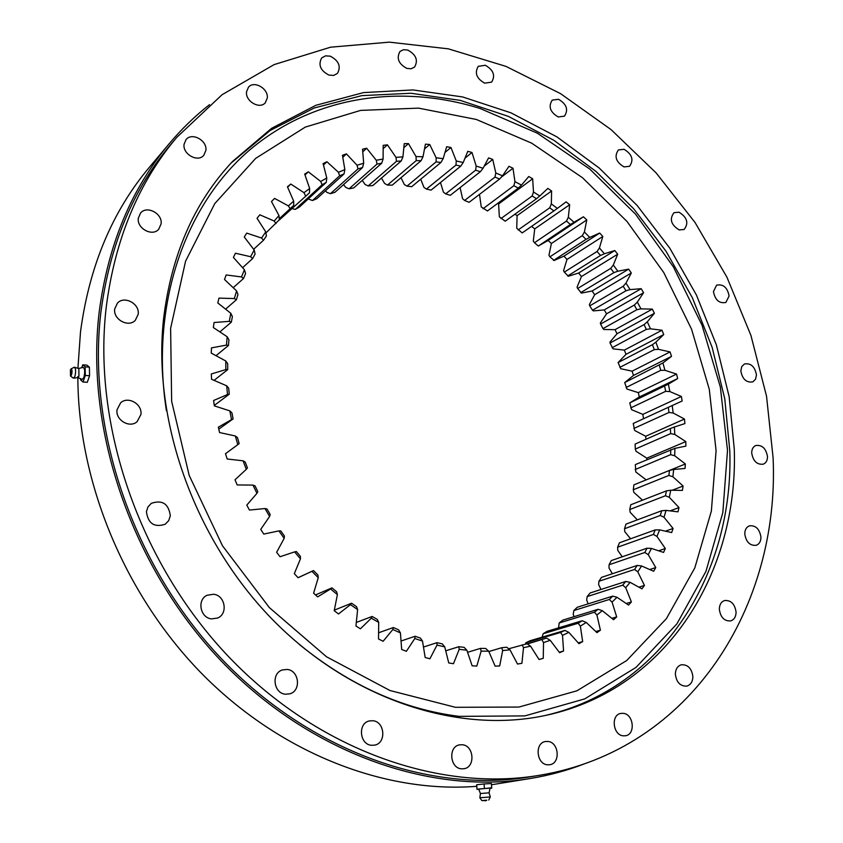 <?xml version="1.0" encoding="UTF-8"?>
<svg xmlns="http://www.w3.org/2000/svg" width="843" height="843" viewBox="0 0 843 843"><rect width="100%" height="100%" fill="white"/><g stroke="black" fill="none" stroke-linecap="round" stroke-linejoin="round"><path stroke-width="1.26" d="M685.844 443.861L685.865 446.116L674.916 448.36L674.685 455.747L685.359 463.977L685.053 468.445L673.694 469.488L672.872 476.748L683.093 486.021L682.419 490.405L670.743 490.226L669.31 497.307L679.005 507.581L677.962 511.838L666.054 510.405L664.01 517.265L673.083 528.466L671.671 532.565L659.616 529.868L656.971 536.433L665.327 548.519L663.557 552.428L651.46 548.445L648.225 554.673L655.77 567.56L653.641 571.259L641.607 565.99L637.782 571.817L644.452 585.421L641.955 588.857L630.09 582.323L625.706 587.687L631.396 601.934L628.572 605.074L616.981 597.276L612.06 602.134L616.697 616.907L613.546 619.721L602.334 610.701L596.907 614.99L600.416 630.195L596.96 632.64L586.264 622.45L580.353 626.107L582.671 641.618L578.93 643.683L568.856 632.366L562.513 635.359L563.567 651.038L559.583 652.682L550.237 640.311L543.514 642.587L543.261 658.309L539.046 659.5L530.563 646.159L523.503 647.687L521.912 663.315L517.507 664.031L509.994 649.827L502.66 650.564L499.688 665.928L495.136 666.16L488.698 651.196L481.153 651.133L476.801 666.086L472.143 665.812L466.874 650.227L459.203 649.321L453.471 663.715L448.739 662.935L444.735 646.855L437.001 645.116L429.909 658.783L425.167 657.487L422.512 641.08L414.798 638.509L406.379 651.302L401.679 649.489L400.414 632.903L392.817 629.51L383.133 641.281L378.518 638.973L378.707 622.387L371.289 618.193L360.414 628.804L355.936 626.001L357.622 609.594L350.477 604.631L338.507 613.957L334.218 610.69L337.39 594.642L330.604 588.962L317.642 596.876L313.596 593.187L318.264 577.666L311.91 571.322L298.074 577.729L294.323 573.651L300.456 558.835L294.607 551.891L280.045 556.728L276.63 552.302L284.165 538.361L278.896 530.89L263.775 534.083L260.729 529.362L269.602 516.453L264.976 508.54L249.433 510.068L246.799 505.094L256.936 493.355L252.995 485.094L237.199 484.946L235.007 479.783L246.293 469.34L243.079 460.815L227.21 459.003L225.481 453.713L237.789 444.672L235.355 435.989L219.57 432.543L218.326 427.19L231.519 419.635L229.865 410.899L214.343 405.873L213.595 400.509L227.526 394.513L226.683 385.809L211.572 379.287L211.308 373.976L225.84 369.582L225.787 361.004L211.245 353.091L211.477 347.885L226.44 345.103L227.188 336.757L213.342 327.548L214.059 322.521L229.296 321.352L230.813 313.301L217.8 302.943L218.98 298.127L234.343 298.559L236.588 290.898L224.523 279.507L226.145 274.955L241.477 276.936L244.428 269.739L233.406 257.463L235.429 253.216L250.592 256.704L254.196 250.023L244.291 237.02L246.714 233.111L261.551 238.021L265.766 231.909L257.041 218.326L259.813 214.796L274.207 221.035L278.98 215.555L271.478 201.54L274.576 198.4L288.401 205.892L293.67 201.066L287.431 186.767L290.803 184.048L303.965 192.668L309.666 188.537L304.702 174.101L308.327 171.814L320.709 181.456L326.778 178.031L323.111 163.595L326.936 161.751L338.464 172.299L344.85 169.601L342.458 155.291L346.441 153.89L357.053 165.228L363.681 163.257L362.543 149.211L366.663 148.252L376.294 160.254L383.101 159.021L383.196 145.344L387.401 144.827L395.999 157.378L402.933 156.861L404.219 143.668L408.476 143.595L416.01 156.566L423.007 156.756L425.43 144.142L429.709 144.49L436.147 157.778L443.155 158.663L446.674 146.714L450.942 147.483L456.263 160.96L463.218 162.52L467.781 151.319L471.996 152.488L476.19 166.06L483.06 168.263L488.592 157.883L492.733 159.432L495.8 172.984L502.523 175.818L508.972 166.313L512.997 168.231L514.947 181.667L521.469 185.081L528.761 176.524L532.66 178.779L533.493 192.004L539.783 195.976L547.855 188.411L551.596 190.992L551.333 203.911L557.349 208.4L566.106 201.867L569.668 204.754L568.34 217.273L574.03 222.246L583.43 216.788L586.781 219.96L584.399 231.994L589.752 237.41L599.689 233.058L602.819 236.472L599.426 247.947L604.389 253.764L614.8 250.54L617.698 254.196L613.314 265.029L617.856 271.214L628.667 269.138L631.302 272.995L625.98 283.111L630.079 289.613L641.207 288.696L643.567 292.742L637.34 302.079L640.975 308.854L652.345 309.118L654.4 313.311L647.329 321.805L650.469 328.812L661.987 330.235L663.736 334.555L655.875 342.142L658.488 349.339L670.08 351.931L671.513 356.357L662.904 362.975L664.979 370.309L676.56 374.071L677.667 378.56L668.362 384.155L669.89 391.574L681.376 396.484L682.135 401.015L672.219 405.546L673.167 413.007L684.474 419.045L684.885 423.586L674.411 426.99L674.779 434.44L685.812 441.595L685.844 443.861M227.188 336.757L228.938 339.782L228.421 345.525L226.44 345.103M558.561 627.856L559.194 622.966L562.882 620.1L598.161 609.278L602.334 610.701M573.999 616.686L573.219 614.147L573.883 610.532L577.244 607.287L612.703 596.127L616.981 597.276M588.182 603.841L586.696 600.111L587.149 596.591L622.724 585.158L625.748 581.459L590.142 592.987L587.149 596.591M600.996 589.478L598.656 584.684L598.899 581.28L634.579 569.436L637.224 565.432L601.523 577.371L598.899 581.28M612.366 573.746L609.015 568.034L609.078 564.757L611.301 560.584L647.055 548.192L651.46 548.445M622.239 556.791L617.75 550.321L617.634 547.191L619.457 542.787L655.222 529.91L659.616 529.868M630.575 538.782L624.8 531.691L624.537 528.73L625.959 524.125L661.692 510.753L666.054 510.405M637.34 519.857L630.164 512.323L629.753 509.53L630.764 504.767L666.444 490.868L670.743 490.226M642.545 500.184L633.82 492.354L633.293 489.751L633.894 484.873L669.468 470.426L673.694 469.488M646.191 479.878L635.78 471.954L635.337 464.588L674.916 448.36M685.812 441.595L646.813 458.16L646.834 459.73M646.813 458.16L636.043 451.279L635.327 449.066L670.638 433.639L670.385 428.507L635.116 444.071L635.327 449.066M684.474 419.045L645.685 436.274L645.949 439.287M645.685 436.274L634.642 430.467L633.241 423.46L672.219 405.546M681.376 396.484L642.83 414.377L643.536 418.729M642.83 414.377L631.597 409.677L629.763 402.912L668.362 384.155M676.56 374.071L638.288 392.627L639.331 396.979L629.763 402.912M638.288 392.627L626.95 389.055L624.705 382.564L662.904 362.975M670.08 351.931L632.102 371.162L633.483 375.451L624.705 382.564M632.102 371.162L620.743 368.728L618.109 362.553L652.461 344.682L655.875 342.142M661.987 330.235L624.336 350.13L626.022 354.323L618.109 362.553M624.336 350.13L613.03 348.833L610.047 343.006L644.115 324.566L647.329 321.805M652.345 309.118L615.032 329.666L617.023 333.733L610.005 342.047L610.047 343.006M615.032 329.666L603.873 329.508L602.998 328.612L636.834 309.729L634.326 305.061L600.574 324.07L602.998 328.612M641.207 288.696L604.262 309.908L606.549 313.817L600.364 322.953L600.574 324.07M604.262 309.908L593.335 310.888L592.492 310.213L626.001 290.772L623.177 286.283L589.742 305.861L592.492 310.213M628.667 269.138L592.113 290.983L594.663 294.713L589.362 304.597L589.742 305.861M592.113 290.983L581.48 293.09L577.634 288.506L610.732 268.38L613.314 265.029M614.8 250.54L578.646 273.016L581.449 276.546L577.065 287.115L577.634 288.506M578.646 273.016L568.393 276.241L564.336 272.12L597.076 251.467L599.426 247.947M599.689 233.058L563.946 256.135L566.991 259.444L563.567 270.624L564.336 272.12M563.946 256.135L554.157 260.455L549.91 256.82L582.292 235.661L584.399 231.994M583.43 216.788L548.108 240.466L551.385 243.511L548.951 255.239L549.91 256.82M548.108 240.466L538.319 246.04L534.473 242.731L566.475 221.077L568.34 217.273M531.585 226.377L534.715 228.885L533.303 241.066L534.473 242.731M514.947 214.196L517.086 215.66L516.738 228.221L522.165 232.921L553.872 210.908L549.72 207.821L518.118 229.949M497.665 203.405L498.624 203.964L499.341 216.809L505.178 221.203L536.485 198.737L532.144 195.998L500.942 218.569M479.498 194.385L481.237 206.925L487.454 210.961L518.361 188.073L513.851 185.723L483.05 208.716M460.109 187.62L462.554 198.674L464.588 200.455L469.119 202.309L499.614 179.032L494.978 177.093L464.588 200.455M440.478 182.531L443.407 192.12L445.662 193.89L450.288 195.323L480.362 171.698L475.631 170.181L445.662 193.89M420.731 179.201L423.934 187.357L426.41 189.095L431.11 190.096L460.763 166.145L455.968 165.08L426.41 189.095M401.015 177.704L404.282 184.459L406.979 186.134L411.7 186.682L440.942 162.467L436.116 161.867L406.979 186.134M381.468 178.084L384.598 183.468L387.506 185.07L392.227 185.154L421.057 160.718L416.231 160.591L387.506 185.07M362.248 180.381L365.051 184.459L368.159 185.945L372.838 185.555L401.247 160.95L396.473 161.319L368.159 185.945M343.512 184.628L345.788 187.441L349.097 188.811L353.691 187.936L381.7 163.226L377.011 164.079L349.097 188.811M325.44 190.824L326.979 192.446L330.477 193.669L334.956 192.309L362.564 167.546L358.001 168.906L330.477 193.669M308.222 198.948L312.479 200.539L316.789 198.685L344.028 173.932L339.634 175.797L312.479 200.539M445.726 650.807L458.824 646.718L464.114 647.34L466.874 650.227M467.58 652.303L480.457 648.393L485.652 648.446L488.698 651.196M488.845 651.544L501.638 647.73L506.696 647.234L509.994 649.827M508.677 648.783L527.044 643.757L530.563 646.159M527.339 643.957L546.506 638.119L527.138 643.82M530.194 640.712L525.895 642.724L560.574 632.461L564.947 630.406L530.194 640.712M547.17 631.291L543.155 633.746L578.129 623.262L582.207 620.743L547.17 631.291M559.194 622.966L594.41 612.218L598.161 609.278M609.078 564.757L644.821 552.481L647.055 548.192M573.883 610.532L609.31 599.468L612.703 596.127M617.634 547.191L653.399 534.441L655.222 529.91M624.537 528.73L660.28 515.473L661.692 510.753M629.753 509.53L665.443 495.758L666.444 490.868M633.293 489.751L668.889 475.441L669.468 470.426M225.787 361.004L227.684 363.712L227.726 369.613L214.059 380.362M226.683 385.809L228.685 388.17L229.275 394.166L214.28 405.441M229.865 410.899L231.962 412.901L233.089 418.918L218.769 429.15M235.355 435.989L237.484 437.622L239.159 443.587L237.789 444.672M243.079 460.815L245.218 462.048L247.421 467.918L246.293 469.34M252.995 485.094L255.081 485.926L257.8 491.606L256.936 493.355M278.896 530.89L280.803 530.921L284.428 536.064L284.165 538.361M264.976 508.54L266.989 508.972L270.181 514.409L269.602 516.453M298.043 577.687L313.48 570.585L317.853 574.958L318.264 577.666M294.607 551.891L296.357 551.533L300.382 556.317L300.456 558.835M315.503 594.937L331.963 587.866L336.631 591.786L337.39 594.642M334.323 610.153L351.594 603.209L356.505 606.633L357.622 609.594M356.304 622.44L372.142 616.465L377.243 619.363L378.707 622.387M378.591 632.787L393.375 627.519L398.613 629.858L400.414 632.903M401.036 641.017L415.062 636.265L420.372 638.046L422.512 641.08M444.735 646.855L442.28 643.873L436.959 642.682L423.471 647.045M279.033 220.223L309.434 192.889L278.949 220.213M322.079 184.754L326.252 182.394L299.37 207.072L295.271 209.401L322.079 184.754L320.709 181.456M278.98 215.555L279.328 219.791L265.924 232.921M279.244 218.769L293.733 205.376L279.244 218.801M265.766 231.909L266.399 236.029L263.49 240.244L253.638 249.286M254.196 250.023L255.092 253.985L252.605 258.59L242.584 267.684M244.428 269.739L245.566 273.522L243.532 278.485L233.205 287.695M236.588 290.898L237.958 294.46L236.409 299.739L225.597 309.16M230.813 313.301L232.383 316.61L231.34 322.152L219.865 331.879M228.421 345.525L216.019 355.683M633.852 428.465L668.973 412.469L668.32 407.327M630.754 407.896L665.664 391.321L664.621 386.199M626.075 387.485L660.743 370.33L659.321 365.272M619.847 367.369L654.263 349.645L652.461 344.682M612.144 347.706L646.275 329.402L644.115 324.566M580.69 292.637L613.862 272.647L610.732 268.38M567.666 275.998L600.501 255.482L597.076 251.467M553.514 260.434L585.98 239.391L582.292 235.661M538.319 246.04L570.405 224.501L566.475 221.077M525.368 644.136L525.895 642.724M542.102 637.182L543.155 633.746M292.289 208.727L295.271 209.401M458.824 646.718L459.203 649.321M480.457 648.393L481.153 651.133M501.638 647.73L502.66 650.564M522.175 644.8L523.503 647.687M546.506 638.119L550.237 640.311M541.87 639.679L543.514 642.587M564.947 630.406L568.856 632.366M560.574 632.461L562.513 635.359M582.207 620.743L586.264 622.45M578.129 623.262L580.353 626.107M594.41 612.218L596.907 614.99M644.821 552.481L648.225 554.673M634.579 569.436L637.782 571.817M637.224 565.432L641.607 565.99M609.31 599.468L612.06 602.134M622.724 585.158L625.706 587.687M625.748 581.459L630.09 582.323M653.399 534.441L656.971 536.433M660.28 515.473L664.01 517.265M665.443 495.758L669.31 497.307M668.889 475.441L672.872 476.748M227.726 369.613L225.84 369.582M229.275 394.166L227.526 394.513M233.089 418.918L231.519 419.635M313.48 570.585L311.91 571.322M331.963 587.866L330.604 588.962M351.594 603.209L350.477 604.631M372.142 616.465L371.289 618.193M393.375 627.519L392.817 629.51M415.062 636.265L414.798 638.509M436.959 642.682L437.001 645.116M436.116 161.867L436.147 157.778M440.942 162.467L443.155 158.663M416.231 160.591L416.01 156.566M421.057 160.718L423.007 156.756M396.473 161.319L395.999 157.378M401.247 160.95L402.933 156.861M377.011 164.079L376.294 160.254M381.7 163.226L383.101 159.021M358.001 168.906L357.053 165.228M362.564 167.546L363.681 163.257M339.634 175.797L338.464 172.299M344.028 173.932L344.85 169.601M305.503 195.745L303.965 192.668M309.434 192.889L309.666 188.537M326.252 182.394L326.778 178.031M276.04 223.574L274.207 221.035M293.733 205.376L293.67 201.066M290.108 208.706L288.401 205.892M263.49 240.244L261.551 238.021M252.605 258.59L250.592 256.704M243.532 278.485L241.477 276.936M236.409 299.739L234.343 298.559M231.34 322.152L229.296 321.352M668.973 412.469L673.167 413.007M665.664 391.321L669.89 391.574M660.743 370.33L664.979 370.309M654.263 349.645L658.488 349.339M646.275 329.402L650.469 328.812M613.862 272.647L617.856 271.214M600.501 255.482L604.389 253.764M626.001 290.772L630.079 289.613M623.177 286.283L625.98 283.111M636.834 309.729L640.975 308.854M634.326 305.061L637.34 302.079M585.98 239.391L589.752 237.41M570.405 224.501L574.03 222.246M549.72 207.821L551.333 203.911M553.872 210.908L557.349 208.4M532.144 195.998L533.493 192.004M536.485 198.737L539.783 195.976M513.851 185.723L514.947 181.667M518.361 188.073L521.469 185.081M494.978 177.093L495.8 172.984M499.614 179.032L502.523 175.818M475.631 170.181L476.19 166.06M480.362 171.698L483.06 168.263M460.763 166.145L463.218 162.52M455.968 165.08L456.263 160.96M635.148 469.54L670.617 454.683L670.775 449.593M670.617 454.683L674.685 455.747M670.638 433.639L674.779 434.44M670.385 428.507L674.411 426.99M685.359 463.977L669.479 470.426M471.996 152.488L464.988 158.168M492.733 159.432L484.167 166.176M512.997 168.231L501.29 177.178M532.66 178.779L498.624 203.964M551.596 190.992L517.086 215.66M569.668 204.754L534.715 228.885M586.781 219.96L551.385 243.511M602.819 236.472L566.991 259.444M654.4 313.311L617.023 333.733M643.567 292.742L606.549 313.817M617.698 254.196L581.449 276.546M631.302 272.995L594.663 294.713M663.736 334.555L626.022 354.323M671.513 356.357L633.483 375.451M677.667 378.56L639.331 396.979M290.803 184.048L287.589 187.125M326.936 161.751L323.47 165.007M308.327 171.814L305.008 174.965M346.441 153.89L342.785 157.293M366.663 148.252L362.753 151.824M387.401 144.827L383.175 148.621M408.476 143.595L403.829 147.673M429.709 144.49L424.503 148.948M450.942 147.483L444.988 152.446M683.093 486.021L672.229 490.247M679.005 507.581L670.09 510.89M673.083 528.466L665.454 531.174M665.327 548.519L658.615 550.806M631.396 601.934L626.233 603.504M616.697 616.907L611.828 618.34M644.452 585.421L638.899 587.171M655.77 567.56L649.721 569.541M600.416 630.195L595.78 631.523M582.671 641.618L578.214 642.872M563.567 651.038L559.246 652.24M543.261 658.309L539.035 659.479M713.431 291.594L716.603 285.176C723.21 283.838 727.372 287.431 729.111 295.956L725.876 302.447C719.29 303.712 715.149 300.097 713.431 291.594M679.205 229.939C671.007 224.839 669.258 219.096 673.957 212.699L679.005 212.204C687.203 217.346 688.921 223.1 684.137 229.465L679.205 229.939M624.02 166.914C615.906 161.982 614.031 156.324 618.393 149.938L624.041 149.295C632.155 154.28 633.999 159.949 629.552 166.292L624.02 166.914M558.245 116.966C550.142 112.172 548.129 106.566 552.228 100.117L558.54 99.284C566.654 104.132 568.625 109.748 564.441 116.155L558.245 116.966M484.693 83.172C476.527 78.504 474.377 72.898 478.266 66.334L485.305 65.259C493.492 69.98 495.6 75.607 491.617 82.129L484.693 83.172M406.853 68.409C398.539 63.847 396.252 58.199 399.993 51.465L403.481 49.705L407.812 50.074C416.147 54.711 418.391 60.38 414.545 67.082L411.11 68.768L406.853 68.409M328.96 75.101C320.424 70.633 318.001 64.9 321.678 57.925L325.482 55.849L330.287 56.175C338.844 60.728 341.225 66.481 337.432 73.425L333.68 75.427L328.96 75.101M246.535 91.834L248.432 87.261C253.954 80.19 268.59 88.599 267.284 98.041L265.292 102.762C259.739 109.674 245.197 101.255 246.535 91.834M184.059 144.332L186.04 139.622C191.877 131.982 207.389 140.465 205.882 150.402L203.785 155.291C197.905 162.731 182.52 154.237 184.059 144.332M138.326 218.158L140.539 213.058C146.819 205.112 162.741 213.595 161.087 223.922L158.726 229.233C152.393 236.946 136.629 228.442 138.326 218.158M114.711 308.949L117.43 303.132C124.258 295.303 139.906 303.743 138.199 314.27L135.302 320.329C128.41 327.874 112.983 319.413 114.711 308.949M117.029 409.782L120.612 402.849C128.041 395.736 142.541 404.113 140.918 414.503L137.093 421.69C129.622 428.486 115.375 420.077 117.029 409.782M146.419 511.648L147.957 506.917L151.287 503.355C162.256 499.604 168.6 503.724 170.328 515.726L168.716 520.637L165.165 524.262C154.28 527.718 148.031 523.514 146.419 511.648M211.509 618.888C200.128 617.856 196.777 599.679 207.115 595.253L213.648 594.252C225.134 595.379 228.284 613.799 217.663 618.014L211.509 618.888M285.44 694.221C273.554 693.389 271.046 673.241 282.363 669.943L287.178 669.447C299.149 670.375 301.457 690.744 289.876 693.81L285.44 694.221M371.531 745.296C359.561 744.611 357.632 723.283 369.266 720.955L372.806 720.723C384.84 721.492 386.6 743.01 374.745 745.117L371.531 745.296M461.479 768.827C449.825 768.215 448.076 746.592 459.477 744.875L462.291 744.748C473.987 745.444 475.61 767.204 464.019 768.732L461.479 768.827M547.497 764.801C536.411 764.18 534.536 742.999 545.379 741.534L547.876 741.44C558.983 742.135 560.764 763.41 549.762 764.727L547.497 764.801M623.24 735.823C612.85 735.138 610.68 714.896 620.796 713.42L623.272 713.336C633.673 714.105 635.759 734.411 625.517 735.76L623.24 735.823M675.359 674.126C675.549 669.089 677.561 665.97 681.397 664.758C687.941 664.495 691.766 668.478 692.872 676.687C692.693 681.787 690.638 684.938 686.718 686.128C680.217 686.286 676.423 682.293 675.359 674.126M719.332 609.257C719.437 604.652 721.208 601.744 724.632 600.522C731.029 600.111 734.843 603.978 736.076 612.113C735.971 616.781 734.169 619.721 730.67 620.922C724.295 621.249 720.523 617.361 719.332 609.257M744.769 533.935C744.833 529.762 746.382 527.065 749.416 525.832C755.76 525.231 759.596 529.004 760.944 537.139C760.902 541.364 759.332 544.093 756.224 545.305C749.901 545.832 746.087 542.038 744.769 533.935M740.828 370.92L741.724 366.642L744.411 363.986C750.85 362.922 754.864 366.557 756.466 374.882L755.56 379.213L752.82 381.879C746.403 382.87 742.398 379.213 740.828 370.92M751.693 453.018C751.714 449.256 753.073 446.758 755.76 445.526C762.114 444.714 766.024 448.402 767.499 456.59C767.488 460.404 766.108 462.933 763.358 464.156C757.025 464.904 753.136 461.184 751.693 453.018M106.25 307.042C92.308 424.703 139.169 562.566 228.348 656.391C317.727 750.175 439.245 792.199 539.362 775.318C692.314 750.007 779.733 604.747 773.105 457.865L766.529 396.168L750.934 335.451L726.898 277.126L695.064 222.531L656.16 172.941L611.017 129.569L560.574 93.657L505.926 66.365L448.35 48.841L389.329 42.15L330.593 47.187L274.112 64.605L222.078 94.711L176.83 137.304C138.558 182.52 115.027 239.096 106.25 307.042M539.362 775.318L530.647 776.761C431.026 793.548 310.361 751.935 221.72 659.026C133.268 566.075 86.892 429.456 100.844 312.679C109.622 245.25 133.046 189.043 171.129 144.058L176.83 137.304M209.496 104.669C195.06 115.986 181.709 128.916 169.443 143.436C131.392 188.526 107.967 244.818 99.158 312.3C85.111 429.487 131.571 566.622 220.286 659.985C309.202 753.315 430.299 795.223 530.31 778.521C549.078 775.412 567.012 770.555 584.115 763.958M530.31 778.521L491.511 784.749M476.759 786.308C386.22 793.484 282.7 754.517 203.922 675.77C125.417 596.844 77.862 482.533 77.851 376.526M77.946 367.948L80.507 331.826C89.305 266.125 112.372 211.14 149.717 166.861L169.443 143.436M231.098 163.036L270.129 130.496L314.281 107.967L361.784 95.628L410.973 93.257L460.299 100.391L508.371 116.376L553.988 140.37L596.064 171.498L633.683 208.79L666.023 251.246L692.388 297.8L712.145 347.358L724.769 398.792L729.806 450.879C733.821 571.702 664.421 688.173 545.031 715.528M163.437 319.971C171.108 255.155 194.164 202.309 232.594 161.424L271.594 128.315L315.83 105.312L363.512 92.593L412.944 89.948L462.554 96.924L510.942 112.836L556.886 136.861L599.289 168.094L637.203 205.555L669.827 248.232L696.434 295.05L716.381 344.913L729.153 396.674L734.274 449.077C738.479 571.027 668.088 688.552 547.191 715.064C461.068 734.379 354.576 701.618 275.134 622.218C195.85 542.776 152.572 423.133 163.437 319.971M455.441 707.309L518.919 707.056L576.918 690.817L626.707 660.533L666.391 618.667L694.801 567.908L711.376 511.016L716.086 450.636L709.279 389.266L691.555 329.191L663.789 272.595L627.002 221.467L582.471 177.715L531.67 143.152L476.327 119.453L418.507 108.125L360.604 110.401L305.335 127.082L255.692 158.358L214.775 203.606L185.576 261.172L170.623 328.327L171.645 401.268L189.19 475.41L222.468 545.769L269.339 607.571L326.515 656.781L389.961 690.512L455.441 707.309M299.139 644.305C349.603 685.285 402.954 709.311 459.214 716.371L524.873 715.897L584.747 698.889L636.043 667.382L676.834 623.957L705.928 571.428L722.82 512.66L727.509 450.362L720.354 387.085L702.019 325.177L673.367 266.841L635.485 214.111L589.636 168.948L537.318 133.183L480.299 108.557C400.53 83.541 313.038 95.765 248.727 150.813C184.902 205.998 150.001 304.839 166.419 410.731M80.622 378.728L80.643 379.94L83.035 382.005L87.282 382.322L89.569 375.767L89.411 367.169L86.977 365.177L82.74 364.84L81.75 367.727M78.652 368.444L83.215 367.39C84.901 368.633 85.122 372.016 83.889 377.527L82.266 379.392L77.935 377.653M83.035 382.005L85.312 375.441L85.154 366.831L82.74 364.84M71.065 368.876L74.342 367.179L78.842 368.602L78.957 376.157L78.146 377.527L73.478 378.222L70.506 376.041L70.39 369.993L71.065 368.876C72.14 369.403 72.298 371.426 71.55 374.956L70.506 376.041M74.342 367.179C75.817 368.444 75.996 371.552 74.879 376.484L73.478 378.222M70.686 373.902L71.349 371.331L70.58 373.607M85.312 375.441L89.569 375.767M85.154 366.831L89.411 367.169M490.015 788.342L491.69 788.163L491.416 783.558L484.061 783.948L476.664 784.759L477.001 789.354L478.75 789.259M479.846 797.784L480.426 793.526L478.655 789.027L490.068 788.1L489.056 792.831L490.31 796.941L479.846 797.784L481.88 800.618L486.632 800.355M491.764 787.762L477.001 789.354M480.426 793.526L489.056 792.82M484.03 800.565L481.88 800.618M485.326 800.27L486.801 800.218L485.368 800.839L483.85 800.46L485.326 800.27M484.398 788.163L484.061 783.948M477.001 788.964L476.664 784.759M488.761 800.06L490.31 796.93"/></g></svg>
